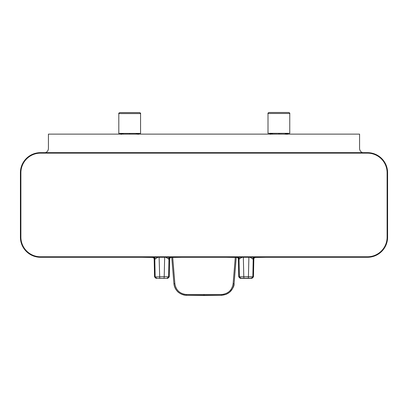 <?xml version="1.0" encoding="UTF-8"?>
<svg xmlns="http://www.w3.org/2000/svg" width="408" height="408" viewBox="0 0 408 408"><rect width="100%" height="100%" fill="white"/><g stroke="black" fill="none" stroke-linecap="round" stroke-linejoin="round"><path stroke-width="0.61" d="M119.804 112.593L139.572 112.593C140.485 113.011 140.816 113.342 140.566 113.582L118.81 113.582C118.56 113.342 118.891 113.011 119.804 112.593M129.688 134.135L129.688 133.401L118.81 133.401L118.81 113.582M138.786 133.401L138.108 134.334M138.103 134.293L138.746 133.401L138.108 134.303M137.695 133.401L137.333 134.135M137.068 133.401L136.751 134.145M121.329 133.656L121.763 133.401M121.268 134.303L120.59 133.401L121.268 134.334M121.681 133.401L122.043 134.135M122.313 133.401L122.624 134.145M140.566 113.582L140.566 133.401L129.688 133.401M362.477 152.648C360.652 151.852 359.683 150.46 359.575 148.471L359.575 134.12L48.425 134.12L48.425 148.471C48.317 150.46 47.348 151.852 45.523 152.648M40.514 152.648L367.486 152.648A20.114 20.114 0 0 1 387.6 172.763L387.6 237.165A20.114 20.114 0 0 1 367.486 257.28L40.514 257.28A20.114 20.114 0 0 1 20.4 237.165L20.4 172.763A20.114 20.114 0 0 1 40.514 152.648L40.514 153.143A19.62 19.62 0 0 0 20.895 172.763L20.895 237.165A19.62 19.62 0 0 0 40.514 256.78L367.486 256.78A19.62 19.62 0 0 0 387.105 237.165L387.105 172.763A19.62 19.62 0 0 0 367.486 153.143L40.514 153.143M157.921 257.28L155.213 259.009L154.173 259.202L154.545 276.93L164.21 276.711L164.674 256.923M243.326 256.923L243.79 276.711L248.426 276.711L248.895 256.918M254.082 257.28A1.785 1.637 -87.8 0 0 252.787 259.009L250.135 257.315M248.278 278.169L248.426 276.711L252.848 276.787C253.659 276.981 253.659 276.981 252.848 276.787L251.389 278.225C252.18 278.414 252.18 278.414 251.374 278.22L240.847 278.22C240.042 278.414 240.042 278.414 240.847 278.22L239.374 276.787L239.011 259.049C238.185 259.253 238.185 259.253 239.011 259.049C238.899 257.983 238.313 257.392 237.247 257.28L237.252 257.28C236.416 257.479 236.416 257.479 237.247 257.28C236.416 257.479 236.416 257.479 237.247 257.28M254.975 257.28L254.964 257.28C255.801 257.479 255.801 257.479 254.975 257.28L254.975 257.28C253.909 257.392 253.317 257.983 253.21 259.049C254.036 259.253 254.036 259.253 253.21 259.049L252.848 276.787M253.21 259.049L252.787 259.009M242.143 257.28L239.011 259.049M239.374 276.787C238.563 276.981 238.563 276.981 239.374 276.787L243.79 276.711L243.943 278.169M239.435 259.009A1.785 1.637 87.8 0 0 238.139 257.28M250.537 278.185L250.91 278.19M164.057 278.169L164.21 276.711L168.626 276.787L169.233 276.93L167.759 278.363L156.019 278.363L154.545 276.93M169.233 276.93L169.611 259.202L168.989 259.049C169.106 257.989 169.692 257.397 170.753 257.28L171.375 257.433C170.315 257.55 169.723 258.142 169.611 259.202L168.565 259.009L165.862 257.28M159.105 256.918L159.722 278.169M155.213 259.009A1.785 1.637 87.8 0 0 153.918 257.28M169.861 257.28A1.785 1.637 -87.8 0 0 168.565 259.009M154.173 259.202C154.056 258.142 153.464 257.55 152.403 257.433L153.036 257.28C154.086 257.397 154.673 257.989 154.79 259.049L154.173 259.202M221.524 295.3L226.216 294.326L229.429 292.419C232.815 288.844 234.36 285.926 234.08 283.657L236.222 257.428L234.08 283.657C232.902 290.68 228.72 294.561 221.524 295.3L186.476 295.3C179.28 294.561 175.098 290.68 173.92 283.657L171.778 257.428L173.92 283.657L174.889 283.749C175.986 290.241 179.857 293.831 186.497 294.515L221.503 294.515C228.149 293.826 232.019 290.236 233.111 283.749L235.299 257.417M172.701 257.417L174.889 283.749M287.309 134.237L287.982 133.299L287.303 134.206L278.888 134.033L278.888 133.299L268.01 133.299L268.01 113.485C267.755 113.24 268.087 112.914 269 112.491L288.772 112.491C289.685 112.914 290.017 113.24 289.762 113.485L268.01 113.485M287.298 134.196L287.941 133.299M286.89 133.299L286.528 134.038M286.263 133.299L285.952 134.048M270.524 133.554L270.958 133.299M270.463 134.237L269.79 133.299L270.468 134.206L271.244 134.038L270.881 133.299M271.509 133.299L271.82 134.048L271.244 134.038M278.888 134.12L271.82 134.048M289.762 113.485L289.762 133.299L278.888 133.299M136.18 133.401L136.165 134.135M123.196 133.401L123.211 134.135M120.651 133.401L121.273 134.293M367.486 153.143L367.486 152.648M20.4 172.763L20.895 172.763M20.4 237.165L20.895 237.165M40.514 257.28L40.514 256.78M387.105 172.763L387.6 172.763M367.486 257.28L367.486 256.78M387.105 237.165L387.6 237.165M168.626 276.787L168.989 259.049L168.626 276.787L167.153 278.22M155.152 276.787L154.79 259.049L155.152 276.787L156.626 278.22M156.019 278.363A1011.733 1011.733 0 0 0 161.889 278.384A1011.733 1011.733 0 0 0 167.759 278.363L167.724 278.358M170.753 257.28L171.375 257.433A990.828 990.828 0 0 0 181.708 257.28M142.076 257.28A990.828 990.828 0 0 0 152.403 257.433L153.026 257.28M234.08 283.657L233.111 283.749M204 294.719L204 295.509L221.524 295.315L221.503 294.515M186.476 295.3L186.497 294.515M285.381 133.299L285.36 134.12M272.396 133.299L272.411 134.12M269.851 133.299L270.473 134.196M139.082 133.401L138.108 134.39M120.294 133.401L121.268 134.39M265.924 257.28A990.828 990.828 0 0 1 255.597 257.433C254.526 257.545 253.939 258.137 253.827 259.202L253.455 276.93L251.976 278.363A1011.733 1011.733 0 0 1 246.111 278.384A1011.733 1011.733 0 0 1 240.241 278.363L238.767 276.93L238.389 259.202C238.282 258.137 237.696 257.545 236.625 257.433A990.828 990.828 0 0 1 226.292 257.28M173.92 283.657C174.196 286.574 175.338 289.114 177.337 291.276C178.056 292.378 182.294 295.382 186.476 295.315L204 295.509M288.283 133.299L287.309 134.288M269.489 133.299L270.463 134.288"/></g></svg>
